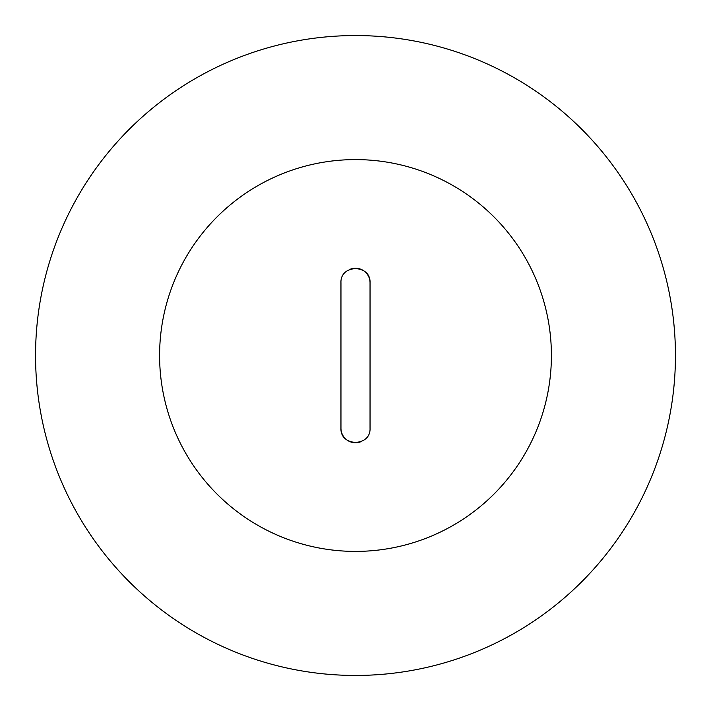 <?xml version="1.0" encoding="UTF-8"?>
<svg xmlns="http://www.w3.org/2000/svg" width="711" height="711" viewBox="0 0 711 711"><rect width="100%" height="100%" fill="white"/><g stroke="black" fill="none" stroke-linecap="round" stroke-linejoin="round"><path stroke-width="1.07" d="M35.55 355.5A319.95 319.95 0 0 0 355.5 675.45A319.95 319.95 0 0 0 675.45 355.5A319.95 319.95 0 0 0 355.5 35.55A319.95 319.95 0 0 0 35.55 355.5M340.96 282.782L340.96 428.218C340.054 446.97 370.938 446.988 370.04 428.218L370.04 282.782C370.946 264.03 340.062 264.012 340.96 282.782M370.04 282.782A14.54 14.54 0 0 0 350.585 269.096M340.96 428.218A14.54 14.54 0 0 0 360.415 441.904M159.593 355.5A195.907 195.907 0 0 0 355.5 551.407A195.907 195.907 0 0 0 551.407 355.5A195.907 195.907 0 0 0 355.5 159.593A195.907 195.907 0 0 0 159.593 355.5"/></g></svg>
